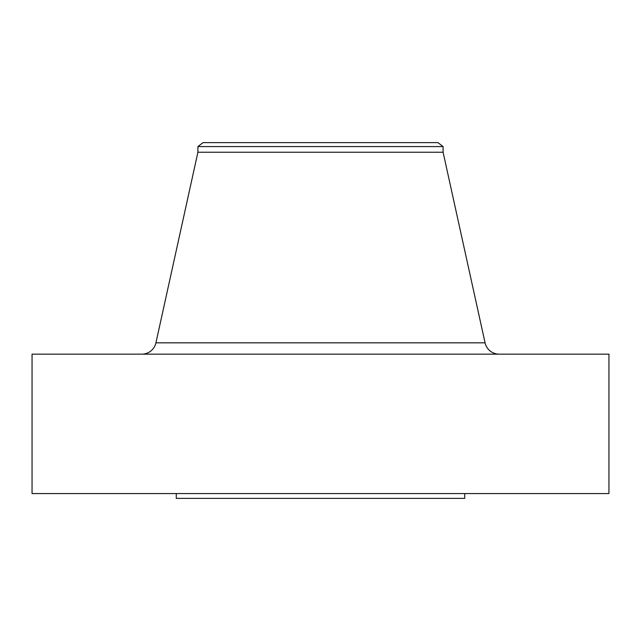 <?xml version="1.0" encoding="UTF-8"?>
<svg xmlns="http://www.w3.org/2000/svg" width="641" height="641" viewBox="0 0 641 641"><rect width="100%" height="100%" fill="white"/><g stroke="black" fill="none" stroke-linecap="round" stroke-linejoin="round"><path stroke-width="0.96" d="M436.745 142.623L437.947 142.623L443.091 146.573L443.091 152.238L485.069 342.831L155.931 342.831A14.422 14.422 0 0 1 141.845 354.153A14.422 14.422 0 0 0 155.931 342.831L485.069 342.831L443.091 152.238L443.091 146.573L437.947 142.623L203.053 142.623L197.909 146.573L443.091 146.573L197.909 146.573L197.909 152.238L443.091 152.238L197.909 152.238L155.931 342.831L197.909 152.238L197.909 146.573L203.053 142.623L204.255 142.623M608.95 493.57L608.95 354.153L32.05 354.153L32.05 493.57L608.95 493.57L32.05 493.57L32.05 354.153L608.95 354.153L608.95 493.57M464.725 498.377L464.725 493.57L464.725 498.377L176.275 498.377L464.725 498.377M176.275 493.57L176.275 498.377L176.275 493.57M216.922 142.623L203.622 142.623M437.378 142.623L432.891 142.623M436.184 142.623L276.015 142.623L436.184 142.623M265.703 142.623L276.015 142.623M209.262 142.623L217.98 142.623M485.069 342.831A14.422 14.422 0 0 0 499.155 354.153"/></g></svg>
